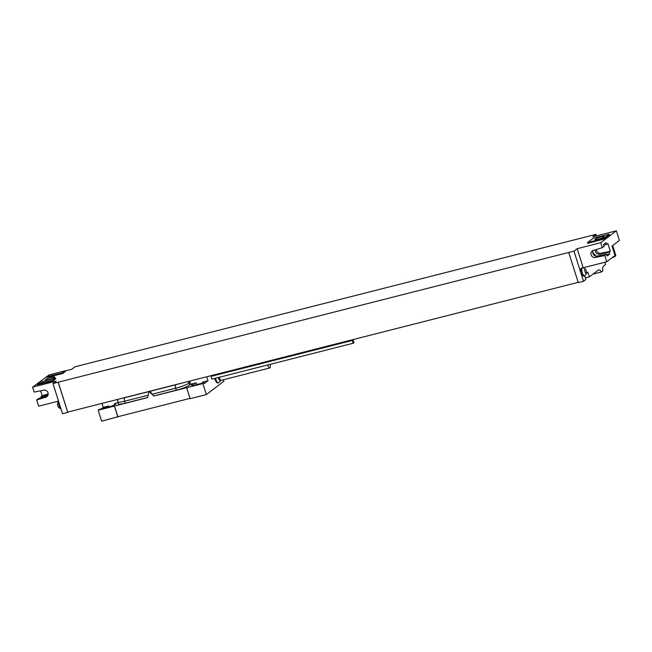 <?xml version="1.0" encoding="UTF-8"?>
<svg xmlns="http://www.w3.org/2000/svg" width="652" height="652" viewBox="0 0 652 652"><rect width="100%" height="100%" fill="white"/><g stroke="black" fill="none" stroke-linecap="round" stroke-linejoin="round"><path stroke-width="0.98" d="M578.202 282.34L67.735 412.097L58.248 382.194L573.964 251.134L577.159 248.697L600.72 242.707L616.352 230.816L592.79 236.806L596.018 234.353L75.021 366.783L71.793 369.236L65.249 370.898M48.908 375.055L32.6 387.117L56.162 381.127L52.959 383.563L62.535 413.743L67.775 412.406L58.199 382.235L52.959 383.563M60.913 408.625A4.075 1.508 -104.3 0 1 59.128 405.748A4.075 1.508 -104.3 0 1 58.745 401.795M60.929 408.674A4.352 4.352 0 0 1 58.126 406.726A2.037 0.758 -104.3 0 1 57.466 404.134A4.352 4.352 0 0 1 58.631 401.436M45.575 379.635A4.947 0.717 162.4 0 1 50.717 377.549A4.947 0.717 162.4 0 1 54.744 377.011A4.947 0.717 162.4 0 1 54.475 377.369A4.947 0.717 162.4 0 1 49.34 379.456A4.947 0.717 162.4 0 1 45.314 379.994A4.947 0.717 162.4 0 1 45.575 379.635M52.959 380.915L37.237 384.786L37.017 384.101L39.324 382.349L55.534 378.103L55.754 378.788L52.959 380.915L52.747 380.23L37.017 384.101M65.208 370.752L65.42 371.436L62.633 373.555L46.903 377.435L46.683 376.742L48.99 374.99L65.208 370.752L62.413 372.871L46.683 376.742M603.915 239.088L587.697 243.335L587.485 242.642L593.499 238.07L609.221 234.198L603.695 238.396L603.915 239.088L609.441 234.883L609.221 234.198M603.695 238.396L587.485 242.642M604.054 236.929A4.947 0.717 -17.6 0 0 604.322 236.57A4.947 0.717 -17.6 0 0 600.296 237.108A4.947 0.717 -17.6 0 0 595.154 239.194A4.947 0.717 -17.6 0 0 594.893 239.561A4.947 0.717 -17.6 0 0 598.919 239.015A4.947 0.717 -17.6 0 0 604.054 236.929M612.66 245.543L615.79 255.421A10.179 1.467 162.4 0 1 611.715 258.013M601.617 263.082A5.819 2.16 75.7 0 0 601.877 263.058A5.819 2.16 75.7 0 0 602.122 262.952M596.018 234.353L596.49 235.861M604.869 262.259L605.586 264.533L603.67 265.992A7.27 2.698 -104.3 0 0 602.758 270.939L601.38 271.99A7.27 2.698 -104.3 0 0 598.683 269.887A7.27 2.698 -104.3 0 0 598.3 270.075L589.384 276.855L587.941 272.332L586.262 273.612M584.665 275.69L585.879 279.521L583.532 281.305L573.964 251.134M577.159 248.697L583.206 267.76L606.767 261.77L615.032 255.486L612.032 246.024L619.4 240.417L616.352 230.816M601.877 263.058L599.261 263.726A5.819 2.16 -104.3 0 1 599.001 263.75M582.554 267.842L581.478 268.111A4.075 1.508 75.7 0 0 581.266 268.216A4.075 1.508 75.7 0 0 581.103 272.74A4.075 1.508 75.7 0 0 583.491 276.008L584.559 275.731A4.075 1.508 -104.3 0 1 582.171 272.463A4.075 1.508 -104.3 0 1 582.334 267.948A4.075 1.508 75.7 0 1 582.554 267.842A4.075 1.508 75.7 0 1 582.782 267.833A4.352 4.352 0 0 1 585.846 269.822A2.037 0.758 75.7 0 0 585.015 269.341A2.037 0.758 -104.3 0 0 584.983 271.754A2.037 0.758 -104.3 0 0 586.238 273.18A2.037 0.758 75.7 0 0 586.507 272.414A2.037 0.758 75.7 0 0 585.846 269.822M586.507 272.414A4.352 4.352 0 0 1 584.795 275.609A4.352 4.352 0 0 1 584.771 275.633A4.075 1.508 -104.3 0 1 584.771 275.633A4.075 1.508 -104.3 0 1 584.559 275.731M68.403 411.934L67.775 412.406M585.357 277.882L589.384 276.855M592.978 274.125L601.38 271.99M583.532 281.305L578.3 282.642L568.723 252.463M600.72 242.707L602.309 247.703L604.151 246.301L603.565 244.467L606.05 242.577L606.637 244.41L607.835 243.498L610.321 251.338L600.875 253.278A3.708 3.399 52.7 0 1 596.393 249.504M606.767 261.77L604.795 255.543L595.349 257.483A3.708 3.399 52.7 0 1 593.133 250.498L602.309 247.703M604.795 255.543L606.637 254.141L607.216 255.975L609.702 254.084L609.123 252.251L610.321 251.338M606.637 254.141L597.191 256.081A3.708 3.399 52.7 0 1 593.198 250.474M609.123 252.251L599.677 254.19A3.708 3.399 52.7 0 1 595.235 249.855M603.817 245.266L606.637 244.41M606.833 254.761L609.702 254.084M592.717 252.34L596.018 256.114M58.533 401.127L38.647 406.188L36.675 399.953L45.844 397.166A3.708 3.399 -127.3 0 0 43.627 390.173L34.181 392.113L32.6 387.117M40.62 390.792L42.201 395.756L48.109 393.955M41.329 397.696L41.003 396.66L42.201 395.756M36.675 399.953L38.517 398.551L47.62 395.78M41.003 396.66L48.077 394.509M55.534 378.103L52.747 380.23M62.413 372.871L62.633 373.555M223.392 379.757L223.864 381.257L206.374 394.566L190.139 398.69L186.659 387.72L202.886 383.588L204.043 382.716L192.576 385.634L191.395 384.998L196.26 382.83L196.806 384.558M118.558 416.546L101.647 421.184L98.167 410.214L99.316 409.334L110.848 406.408L115.714 404.232L114.532 403.604L114.858 404.615M206.725 376.766L207.988 380.735L204.304 383.539L204.043 382.716M190.074 382.251L190.71 384.24L189.602 385.079A10.905 1.573 162.4 0 1 176.333 390.206L153.79 395.935L152.063 394.224L175.698 388.217A10.905 1.573 -17.6 0 0 188.974 383.091L190.074 382.251A2.91 2.665 52.7 0 0 189.463 381.159M207.988 380.735L202.568 382.113L202.853 383.017M196.26 382.83L190.71 384.24M149.316 392.088L150.221 391.257L152.063 394.224M117.996 399.326L117.564 401.07L118.338 403.849A10.905 1.573 162.4 0 0 125.282 403.18L147.654 397.492M98.167 410.214L147.637 397.59L148.664 392.585A0.725 0.668 52.7 0 1 149.797 392.3L153.79 395.935M117.979 402.724L114.532 403.604M153.603 396.074L186.659 387.72M102.005 403.392L103.26 407.353L108.745 405.96L109.031 406.864M203.522 382.846L202.568 382.113M108.745 405.96L103.937 408.16M103.26 407.353L101.337 408.82M221.476 373.718L221.272 373.074M206.374 394.566L202.886 383.588M352.887 340.32L211.509 376.253A1.451 0.538 75.7 0 0 211.411 378.013A1.451 0.538 75.7 0 0 212.226 379.073L353.604 343.131A1.451 0.538 75.7 0 0 353.702 341.371A1.451 0.538 75.7 0 0 352.887 340.32A1.451 0.538 75.7 0 0 352.781 342.072A1.451 0.538 75.7 0 0 353.604 343.131M214.614 374.761A4.874 1.809 75.7 0 0 214.516 375.487M214.81 378.413A4.874 1.809 75.7 0 0 217.825 382.968L218.518 382.797A4.874 1.809 -104.3 0 1 215.494 378.241M114.402 406.082L117.882 417.06M190.042 398.372L117.882 416.718L114.491 406.017M218.518 382.797A4.874 1.809 -104.3 0 0 218.77 382.667A4.874 1.809 75.7 0 0 218.885 382.569A4.874 1.809 75.7 0 0 218.99 382.439M215.209 375.316A4.874 1.809 -104.3 0 1 215.299 374.59M270.034 364.378A3.13 1.157 75.7 0 1 269.92 367.891A3.13 1.157 -104.3 0 1 269.757 367.972A3.13 1.157 -104.3 0 1 267.801 364.949M595.349 257.483L597.191 256.081M599.677 254.19L600.875 253.278M45.844 397.166L47.588 395.837M187.898 381.559A2.91 2.665 52.7 0 1 188.974 383.091L189.602 385.079M121.826 398.348A7.995 1.157 -17.6 0 0 124.695 397.744L175.747 384.77A2.91 1.076 75.7 0 0 175.698 388.217L176.333 390.206M175.747 384.77A7.995 1.157 -17.6 0 0 179.121 383.783M117.702 401.86A10.905 1.573 -17.6 0 0 124.646 401.192L148.118 395.226M124.695 397.744A2.91 1.076 75.7 0 0 124.646 401.192L125.282 403.18M149.797 392.3L150.457 391.795M221.411 380.222A3.13 1.157 -104.3 0 1 221.248 380.303L220.743 380.589A3.374 1.247 75.7 0 1 220.661 380.662A3.374 1.247 -104.3 0 1 218.379 377.508M218.485 374.476A3.374 1.247 -104.3 0 1 218.648 374.297A3.374 1.247 75.7 0 1 219.129 374.232L218.078 373.881M218.885 382.569L220.743 380.589A3.374 1.247 75.7 0 0 220.767 380.556M269.757 367.972L221.248 380.303A3.13 1.157 -104.3 0 1 219.284 377.28M149.83 391.493L148.892 392.202M219.708 374.24L219.129 374.232"/></g></svg>
